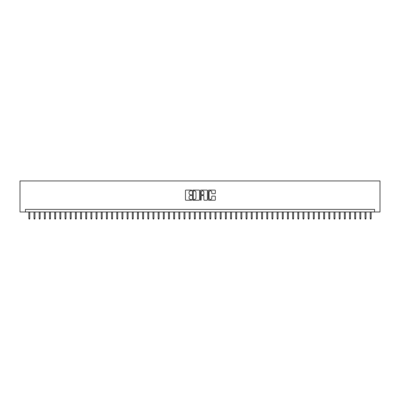 <?xml version="1.0" encoding="UTF-8"?>
<svg xmlns="http://www.w3.org/2000/svg" width="400" height="400" viewBox="0 0 400 400"><rect width="100%" height="100%" fill="white"/><g stroke="black" fill="none" stroke-linecap="round" stroke-linejoin="round"><path stroke-width="0.6" d="M191.725 190.44A0.355 0.355 0 0 0 191.37 190.085L185.975 190.085A0.51 0.51 0 0 0 185.465 190.595L185.465 199.735A0.51 0.51 0 0 0 185.975 200.24L191.37 200.24A0.355 0.355 0 0 0 191.725 199.885A0.355 0.355 0 0 0 191.37 199.53L190.67 199.53A1.625 1.625 0 0 1 189.045 197.905L189.045 197.145A1.625 1.625 0 0 1 190.67 195.52L191.37 195.52A0.355 0.355 0 0 0 191.725 195.165A0.355 0.355 0 0 0 191.37 194.81L190.67 194.81A1.625 1.625 0 0 1 189.045 193.185L189.045 192.42A1.625 1.625 0 0 1 190.67 190.8L191.37 190.8A0.355 0.355 0 0 0 191.725 190.44M214.84 193.665A0.51 0.51 0 0 0 215.345 193.16L215.345 190.595A0.51 0.51 0 0 0 214.84 190.085L208.845 190.085A0.51 0.51 0 0 0 208.34 190.595L208.34 199.735A0.51 0.51 0 0 0 208.845 200.24L214.84 200.24A0.51 0.51 0 0 0 215.345 199.735L215.345 196.635A0.51 0.51 0 0 0 214.84 196.13L212.275 196.13A0.51 0.51 0 0 0 211.765 196.635L211.765 198.17A1.36 1.36 0 0 1 210.41 199.53A1.36 1.36 0 0 1 209.05 198.17L209.05 192.155A1.36 1.36 0 0 1 210.41 190.8A1.36 1.36 0 0 1 211.765 192.155L211.765 193.16A0.51 0.51 0 0 0 212.275 193.665L214.84 193.665M374.57 211.975L380 211.975L380 180.94L20 180.94L20 211.975L374.57 211.975L374.57 209.39L25.43 209.39L25.43 211.975M199.555 190.595A0.51 0.51 0 0 0 199.05 190.085L193.055 190.085A0.51 0.51 0 0 0 192.55 190.595L192.55 199.735A0.51 0.51 0 0 0 193.055 200.24L199.05 200.24A0.51 0.51 0 0 0 199.555 199.735L199.555 190.595M200.95 190.085L206.945 190.085A0.51 0.51 0 0 1 207.45 190.595L207.45 199.735A0.51 0.51 0 0 1 206.945 200.24L204.38 200.24A0.51 0.51 0 0 1 203.87 199.735L203.87 196.025A0.51 0.51 0 0 0 203.365 195.52L201.665 195.52A0.51 0.51 0 0 0 201.155 196.025L201.155 199.885A0.355 0.355 0 0 1 200.8 200.24A0.355 0.355 0 0 1 200.445 199.885L200.445 190.595A0.51 0.51 0 0 1 200.95 190.085M193.615 190.8A0.355 0.355 0 0 0 193.26 191.155L193.26 199.175A0.355 0.355 0 0 0 193.615 199.53L194.35 199.53A1.625 1.625 0 0 0 195.975 197.905L195.975 192.42A1.625 1.625 0 0 0 194.35 190.8L193.615 190.8M203.87 192.18A1.36 1.36 0 0 0 202.515 190.825A1.36 1.36 0 0 0 201.155 192.18L201.155 194.3A0.51 0.51 0 0 0 201.665 194.81L203.365 194.81A0.51 0.51 0 0 0 203.87 194.3L203.87 192.18M29.775 218.39L29.57 219.06L29.05 219.06L28.845 218.39L29.775 218.39L29.775 211.975M28.845 218.39L28.845 211.975M34.95 218.39L34.74 219.06L34.225 219.06L34.015 218.39L34.95 218.39L34.95 211.975M34.015 218.39L34.015 211.975M40.12 218.39L39.915 219.06L39.395 219.06L39.19 218.39L40.12 218.39L40.12 211.975M39.19 218.39L39.19 211.975M45.295 218.39L45.085 219.06L44.57 219.06L44.36 218.39L45.295 218.39L45.295 211.975M44.36 218.39L44.36 211.975M50.465 218.39L50.26 219.06L49.74 219.06L49.535 218.39L50.465 218.39L50.465 211.975M49.535 218.39L49.535 211.975M55.64 218.39L55.43 219.06L54.915 219.06L54.705 218.39L55.64 218.39L55.64 211.975M54.705 218.39L54.705 211.975M60.81 218.39L60.605 219.06L60.085 219.06L59.88 218.39L60.81 218.39L60.81 211.975M59.88 218.39L59.88 211.975M65.985 218.39L65.775 219.06L65.26 219.06L65.05 218.39L65.985 218.39L65.985 211.975M65.05 218.39L65.05 211.975M71.155 218.39L70.95 219.06L70.43 219.06L70.225 218.39L71.155 218.39L71.155 211.975M70.225 218.39L70.225 211.975M76.33 218.39L76.12 219.06L75.605 219.06L75.395 218.39L76.33 218.39L76.33 211.975M75.395 218.39L75.395 211.975M81.5 218.39L81.295 219.06L80.775 219.06L80.57 218.39L81.5 218.39L81.5 211.975M80.57 218.39L80.57 211.975M86.67 218.39L86.465 219.06L85.95 219.06L85.74 218.39L86.67 218.39L86.67 211.975M85.74 218.39L85.74 211.975M91.845 218.39L91.64 219.06L91.12 219.06L90.915 218.39L91.845 218.39L91.845 211.975M90.915 218.39L90.915 211.975M97.015 218.39L96.81 219.06L96.295 219.06L96.085 218.39L97.015 218.39L97.015 211.975M96.085 218.39L96.085 211.975M102.19 218.39L101.985 219.06L101.465 219.06L101.26 218.39L102.19 218.39L102.19 211.975M101.26 218.39L101.26 211.975M107.36 218.39L107.155 219.06L106.64 219.06L106.43 218.39L107.36 218.39L107.36 211.975M106.43 218.39L106.43 211.975M112.535 218.39L112.33 219.06L111.81 219.06L111.605 218.39L112.535 218.39L112.535 211.975M111.605 218.39L111.605 211.975M117.705 218.39L117.5 219.06L116.985 219.06L116.775 218.39L117.705 218.39L117.705 211.975M116.775 218.39L116.775 211.975M122.88 218.39L122.67 219.06L122.155 219.06L121.95 218.39L122.88 218.39L122.88 211.975M121.95 218.39L121.95 211.975M128.05 218.39L127.845 219.06L127.33 219.06L127.12 218.39L128.05 218.39L128.05 211.975M127.12 218.39L127.12 211.975M133.225 218.39L133.015 219.06L132.5 219.06L132.295 218.39L133.225 218.39L133.225 211.975M132.295 218.39L132.295 211.975M138.395 218.39L138.19 219.06L137.67 219.06L137.465 218.39L138.395 218.39L138.395 211.975M137.465 218.39L137.465 211.975M143.57 218.39L143.36 219.06L142.845 219.06L142.64 218.39L143.57 218.39L143.57 211.975M142.64 218.39L142.64 211.975M148.74 218.39L148.535 219.06L148.015 219.06L147.81 218.39L148.74 218.39L148.74 211.975M147.81 218.39L147.81 211.975M153.915 218.39L153.705 219.06L153.19 219.06L152.985 218.39L153.915 218.39L153.915 211.975M152.985 218.39L152.985 211.975M159.085 218.39L158.88 219.06L158.36 219.06L158.155 218.39L159.085 218.39L159.085 211.975M158.155 218.39L158.155 211.975M164.26 218.39L164.05 219.06L163.535 219.06L163.33 218.39L164.26 218.39L164.26 211.975M163.33 218.39L163.33 211.975M169.43 218.39L169.225 219.06L168.705 219.06L168.5 218.39L169.43 218.39L169.43 211.975M168.5 218.39L168.5 211.975M174.605 218.39L174.395 219.06L173.88 219.06L173.67 218.39L174.605 218.39L174.605 211.975M173.67 218.39L173.67 211.975M179.775 218.39L179.57 219.06L179.05 219.06L178.845 218.39L179.775 218.39L179.775 211.975M178.845 218.39L178.845 211.975M184.95 218.39L184.74 219.06L184.225 219.06L184.015 218.39L184.95 218.39L184.95 211.975M184.015 218.39L184.015 211.975M190.12 218.39L189.915 219.06L189.395 219.06L189.19 218.39L190.12 218.39L190.12 211.975M189.19 218.39L189.19 211.975M195.295 218.39L195.085 219.06L194.57 219.06L194.36 218.39L195.295 218.39L195.295 211.975M194.36 218.39L194.36 211.975M200.465 218.39L200.26 219.06L199.74 219.06L199.535 218.39L200.465 218.39L200.465 211.975M199.535 218.39L199.535 211.975M205.64 218.39L205.43 219.06L204.915 219.06L204.705 218.39L205.64 218.39L205.64 211.975M204.705 218.39L204.705 211.975M210.81 218.39L210.605 219.06L210.085 219.06L209.88 218.39L210.81 218.39L210.81 211.975M209.88 218.39L209.88 211.975M215.985 218.39L215.775 219.06L215.26 219.06L215.05 218.39L215.985 218.39L215.985 211.975M215.05 218.39L215.05 211.975M221.155 218.39L220.95 219.06L220.43 219.06L220.225 218.39L221.155 218.39L221.155 211.975M220.225 218.39L220.225 211.975M226.33 218.39L226.12 219.06L225.605 219.06L225.395 218.39L226.33 218.39L226.33 211.975M225.395 218.39L225.395 211.975M231.5 218.39L231.295 219.06L230.775 219.06L230.57 218.39L231.5 218.39L231.5 211.975M230.57 218.39L230.57 211.975M236.67 218.39L236.465 219.06L235.95 219.06L235.74 218.39L236.67 218.39L236.67 211.975M235.74 218.39L235.74 211.975M241.845 218.39L241.64 219.06L241.12 219.06L240.915 218.39L241.845 218.39L241.845 211.975M240.915 218.39L240.915 211.975M247.015 218.39L246.81 219.06L246.295 219.06L246.085 218.39L247.015 218.39L247.015 211.975M246.085 218.39L246.085 211.975M252.19 218.39L251.985 219.06L251.465 219.06L251.26 218.39L252.19 218.39L252.19 211.975M251.26 218.39L251.26 211.975M257.36 218.39L257.155 219.06L256.64 219.06L256.43 218.39L257.36 218.39L257.36 211.975M256.43 218.39L256.43 211.975M262.535 218.39L262.33 219.06L261.81 219.06L261.605 218.39L262.535 218.39L262.535 211.975M261.605 218.39L261.605 211.975M267.705 218.39L267.5 219.06L266.985 219.06L266.775 218.39L267.705 218.39L267.705 211.975M266.775 218.39L266.775 211.975M272.88 218.39L272.67 219.06L272.155 219.06L271.95 218.39L272.88 218.39L272.88 211.975M271.95 218.39L271.95 211.975M278.05 218.39L277.845 219.06L277.33 219.06L277.12 218.39L278.05 218.39L278.05 211.975M277.12 218.39L277.12 211.975M283.225 218.39L283.015 219.06L282.5 219.06L282.295 218.39L283.225 218.39L283.225 211.975M282.295 218.39L282.295 211.975M288.395 218.39L288.19 219.06L287.67 219.06L287.465 218.39L288.395 218.39L288.395 211.975M287.465 218.39L287.465 211.975M293.57 218.39L293.36 219.06L292.845 219.06L292.64 218.39L293.57 218.39L293.57 211.975M292.64 218.39L292.64 211.975M298.74 218.39L298.535 219.06L298.015 219.06L297.81 218.39L298.74 218.39L298.74 211.975M297.81 218.39L297.81 211.975M303.915 218.39L303.705 219.06L303.19 219.06L302.985 218.39L303.915 218.39L303.915 211.975M302.985 218.39L302.985 211.975M309.085 218.39L308.88 219.06L308.36 219.06L308.155 218.39L309.085 218.39L309.085 211.975M308.155 218.39L308.155 211.975M314.26 218.39L314.05 219.06L313.535 219.06L313.33 218.39L314.26 218.39L314.26 211.975M313.33 218.39L313.33 211.975M319.43 218.39L319.225 219.06L318.705 219.06L318.5 218.39L319.43 218.39L319.43 211.975M318.5 218.39L318.5 211.975M324.605 218.39L324.395 219.06L323.88 219.06L323.67 218.39L324.605 218.39L324.605 211.975M323.67 218.39L323.67 211.975M329.775 218.39L329.57 219.06L329.05 219.06L328.845 218.39L329.775 218.39L329.775 211.975M328.845 218.39L328.845 211.975M334.95 218.39L334.74 219.06L334.225 219.06L334.015 218.39L334.95 218.39L334.95 211.975M334.015 218.39L334.015 211.975M340.12 218.39L339.915 219.06L339.395 219.06L339.19 218.39L340.12 218.39L340.12 211.975M339.19 218.39L339.19 211.975M345.295 218.39L345.085 219.06L344.57 219.06L344.36 218.39L345.295 218.39L345.295 211.975M344.36 218.39L344.36 211.975M350.465 218.39L350.26 219.06L349.74 219.06L349.535 218.39L350.465 218.39L350.465 211.975M349.535 218.39L349.535 211.975M355.64 218.39L355.43 219.06L354.915 219.06L354.705 218.39L355.64 218.39L355.64 211.975M354.705 218.39L354.705 211.975M360.81 218.39L360.605 219.06L360.085 219.06L359.88 218.39L360.81 218.39L360.81 211.975M359.88 218.39L359.88 211.975M365.985 218.39L365.775 219.06L365.26 219.06L365.05 218.39L365.985 218.39L365.985 211.975M365.05 218.39L365.05 211.975M371.155 218.39L370.95 219.06L370.43 219.06L370.225 218.39L371.155 218.39L371.155 211.975M370.225 218.39L370.225 211.975"/></g></svg>
